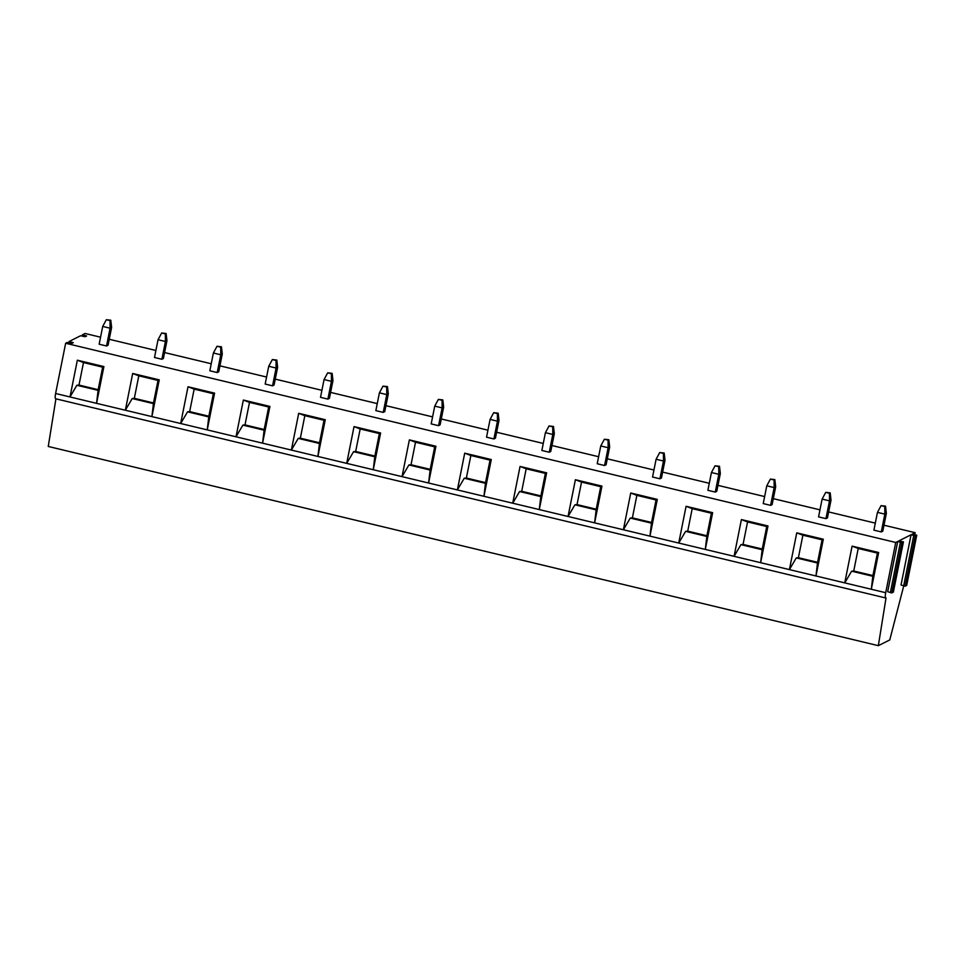 <?xml version="1.0" encoding="UTF-8"?>
<svg xmlns="http://www.w3.org/2000/svg" width="965" height="965" viewBox="0 0 965 965"><rect width="100%" height="100%" fill="white"/><g stroke="black" fill="none" stroke-linecap="round" stroke-linejoin="round"><path stroke-width="1.45" d="M100.553 337.195L85.077 333.48L82.339 334.879L86.633 335.977L85.173 336.725L80.553 335.76L69.046 341.538L73.304 342.671L71.844 343.419L67.212 342.454L65.656 343.25L55.608 393.503A6.212 1.327 103.5 0 0 55.68 398.774L885.774 597.986A6.212 1.327 103.5 0 0 886.027 597.95L878.343 645.669L48.25 446.457L55.922 398.834M914.772 534.658L915.17 532.692L883.988 525.213M875.303 523.127L828.658 511.933M819.973 509.846L773.315 498.652M764.63 496.565L717.972 485.371M709.287 483.284L662.641 472.09M653.944 470.003L607.299 458.809M598.614 456.722L551.956 445.528M543.271 443.442L496.613 432.248M487.928 430.161L441.282 418.967M432.597 416.88L385.94 405.686M377.255 403.599L330.597 392.405M321.912 390.318L275.266 379.124M266.581 377.038L219.923 365.844M211.239 363.757L164.581 352.563M155.896 350.476L109.25 339.282M915.17 532.692L912.034 534.272L916.726 535.201L915.23 535.949L911.069 534.755L898.704 540.967L903.421 541.872L901.901 542.656L897.74 541.462L895.737 542.463L65.656 343.25M881.286 531.92L882.806 531.148L886.365 513.368L884.833 514.14L884.76 506.529L881.081 505.648L877.462 512.367L884.833 514.14L881.286 531.92L873.904 530.147L877.462 512.367M825.944 518.639L827.463 517.867L831.022 500.087L829.502 500.859L829.43 493.248L825.738 492.367L822.12 499.086L829.502 500.859L825.944 518.639L818.561 516.866L822.12 499.086M770.601 505.358L772.133 504.586L775.679 486.806L774.159 487.578L774.087 479.967L770.396 479.086L766.777 485.805L774.159 487.578L770.601 505.358L763.231 503.585L766.777 485.805M715.27 492.078L716.79 491.306L720.336 473.526L718.816 474.298L718.744 466.686L715.053 465.806L711.434 472.524L718.816 474.298L715.27 492.078L707.888 490.304L711.434 472.524M659.927 478.797L661.447 478.025L665.006 460.245L663.474 461.017L663.413 453.405L659.722 452.525L656.103 459.244L663.474 461.017L659.927 478.797L652.545 477.024L656.103 459.244M604.585 465.516L606.104 464.744L609.663 446.964L608.143 447.736L608.071 440.124L604.38 439.244L600.761 445.963L608.143 447.736L604.585 465.516L597.214 463.743L600.761 445.963M549.242 452.235L550.774 451.463L554.32 433.683L552.8 434.455L552.728 426.844L549.037 425.963L545.418 432.682L552.8 434.455L549.242 452.235L541.872 450.462L545.418 432.682M493.911 438.954L495.431 438.182L498.989 420.402L497.457 421.174L497.385 413.563L493.706 412.682L490.087 419.401L497.457 421.174L493.911 438.954L486.529 437.181L490.087 419.401M438.568 425.674L440.088 424.902L443.647 407.121L442.127 407.893L442.054 400.282L438.363 399.401L434.745 406.12L442.127 407.893L438.568 425.674L431.186 423.9L434.745 406.12M383.226 412.393L384.758 411.621L388.304 393.841L386.784 394.613L386.712 387.001L383.021 386.121L379.402 392.839L386.784 394.613L383.226 412.393L375.855 410.62L379.402 392.839M327.895 399.112L329.415 398.34L332.961 380.56L331.441 381.332L331.369 373.72L327.69 372.84L324.059 379.559L331.441 381.332L327.895 399.112L320.513 397.339L324.059 379.559M272.552 385.831L274.072 385.059L277.63 367.279L276.099 368.051L276.038 360.44L272.347 359.559L268.728 366.278L276.099 368.051L272.552 385.831L265.17 384.058L268.728 366.278M217.209 372.55L218.741 371.778L222.288 353.998L220.768 354.77L220.696 347.159L217.004 346.278L213.386 352.997L220.768 354.77L217.209 372.55L209.839 370.777L213.386 352.997M161.879 359.269L163.399 358.498L166.945 340.717L165.425 341.489L165.353 333.878L161.662 332.997L158.043 339.716L165.425 341.489L161.879 359.269L154.497 357.496L158.043 339.716M106.536 345.989L108.056 345.217L111.614 327.437L110.082 328.209L110.022 320.597L106.331 319.717L102.712 326.435L110.082 328.209L106.536 345.989L99.154 344.216L102.712 326.435M878.343 645.669L889.766 639.928L903.71 586.008M895.737 542.463L885.701 592.715A6.212 1.327 103.5 0 0 885.774 597.986M885.701 592.715L844.749 582.884L852.095 546.13L878.657 552.511L871.311 589.265L872.915 575.586L853.736 570.99L858.235 548.482L877.414 553.09L872.915 575.586M873.12 576.346L851.625 571.196L844.749 582.884L789.406 569.603L796.752 532.849L823.314 539.23L815.968 575.984L817.572 562.306L798.393 557.71L802.892 535.201L822.071 539.809L823.314 539.23M817.777 563.065L796.294 557.915L789.406 569.603L734.075 556.322L741.409 519.568L767.983 525.949L760.637 562.704L762.241 549.025L743.05 544.429L747.549 521.92L766.741 526.528L767.983 525.949M762.434 549.785L740.951 544.634L734.075 556.322L678.733 543.042L686.079 506.287L712.64 512.668L705.294 549.423L706.899 535.744L687.719 531.148L692.207 508.639L711.398 513.247L712.64 512.668M707.104 536.504L685.608 531.353L678.733 543.042L623.39 529.761L630.736 493.006L657.298 499.388L649.952 536.142L651.556 522.463L632.377 517.867L636.876 495.359L656.055 499.967L657.298 499.388M651.761 523.223L630.266 518.072L623.39 529.761L568.047 516.48L575.393 479.726L601.955 486.107L594.621 522.861L596.225 509.182L577.034 504.586L581.533 482.078L600.712 486.686L601.955 486.107M596.418 509.942L574.935 504.792L568.047 516.48L512.717 503.199L520.063 466.445L546.624 472.826L539.278 509.58L540.882 495.913L521.703 491.306L526.19 468.797L545.382 473.405L546.624 472.826M541.088 496.661L519.592 491.511L512.717 503.199L457.374 489.918L464.72 453.164L491.281 459.545L483.935 496.3L485.54 482.633L466.36 478.025L470.86 455.516L490.039 460.124L491.281 459.545M485.745 483.381L464.249 478.23L457.374 489.918L402.031 476.638L409.377 439.883L435.939 446.264L428.593 483.019L430.209 469.352L411.018 464.744L415.517 442.235L434.696 446.843L435.939 446.264M430.402 470.1L408.919 464.949L402.031 476.638L346.7 463.357L354.034 426.602L380.608 432.983L373.262 469.738L374.866 456.071L355.675 451.463L360.174 428.955L379.366 433.562L380.608 432.983M375.059 456.819L353.576 451.668L346.7 463.357L291.358 450.076L298.704 413.322L325.265 419.703L317.919 456.457L319.524 442.79L300.344 438.182L304.831 415.674L324.023 420.282L325.265 419.703M319.729 443.538L298.233 438.387L291.358 450.076L236.015 436.795L243.361 400.041L269.923 406.422L262.577 443.176L264.181 429.509L245.001 424.902L249.501 402.393L268.68 407.001L269.923 406.422M264.386 430.257L242.903 425.107L236.015 436.795L180.672 423.514L188.018 386.76L214.58 393.141L207.246 429.895L208.85 416.229L189.659 411.621L194.158 389.112L213.337 393.72L214.58 393.141M209.043 416.977L187.56 411.826L180.672 423.514L125.341 410.234L132.688 373.479L159.249 379.86L151.903 416.615L153.507 402.948L134.328 398.34L138.815 375.831L158.007 380.439L159.249 379.86M153.712 403.696L132.217 398.545L125.341 410.234L96.56 403.334L98.165 389.667L102.664 367.158L103.906 366.579L96.56 403.334L69.999 396.953L77.345 360.198L83.485 362.55L78.985 385.059L76.874 385.264L69.999 396.953L55.608 393.503M98.37 390.415L76.874 385.264M98.165 389.667L78.985 385.059M102.664 367.158L83.485 362.55M77.345 360.198L103.906 366.579M911.069 534.755L901.021 585.007L905.182 586.201L906.69 585.381M897.74 541.462L887.691 591.714L891.853 592.908L893.361 592.088M877.414 553.09L878.657 552.511M853.736 570.99L851.625 571.196M852.095 546.13L858.235 548.482M822.071 539.809L817.572 562.306M796.752 532.849L802.892 535.201M798.393 557.71L796.294 557.915M766.741 526.528L762.241 549.025M741.409 519.568L747.549 521.92M743.05 544.429L740.951 544.634M711.398 513.247L706.899 535.744M686.079 506.287L692.207 508.639M687.719 531.148L685.608 531.353M656.055 499.967L651.556 522.463M630.736 493.006L636.876 495.359M632.377 517.867L630.266 518.072M600.712 486.686L596.225 509.182M575.393 479.726L581.533 482.078M577.034 504.586L574.935 504.792M545.382 473.405L540.882 495.913M520.063 466.445L526.19 468.797M521.703 491.306L519.592 491.511M490.039 460.124L485.54 482.633M464.72 453.164L470.86 455.516M466.36 478.025L464.249 478.23M434.696 446.843L430.209 469.352M409.377 439.883L415.517 442.235M411.018 464.744L408.919 464.949M379.366 433.562L374.866 456.071M354.034 426.602L360.174 428.955M355.675 451.463L353.576 451.668M324.023 420.282L319.524 442.79M298.704 413.322L304.831 415.674M300.344 438.182L298.233 438.387M268.68 407.001L264.181 429.509M243.361 400.041L249.501 402.393M245.001 424.902L242.903 425.107M213.337 393.72L208.85 416.229M188.018 386.76L194.158 389.112M189.659 411.621L187.56 411.826M158.007 380.439L153.507 402.948M132.688 373.479L138.815 375.831M134.328 398.34L132.217 398.545M886.365 513.368L885.532 506.143L884.76 506.529M881.081 505.648L885.532 506.143M831.022 500.087L830.19 492.862L829.43 493.248M825.738 492.367L830.19 492.862M775.679 486.806L774.847 479.581L774.087 479.967M770.396 479.086L774.847 479.581M720.336 473.526L719.504 466.3L718.744 466.686M715.053 465.806L719.504 466.3M665.006 460.245L664.173 453.019L663.413 453.405M659.722 452.525L664.173 453.019M609.663 446.964L608.831 439.738L608.071 440.124M604.38 439.244L608.831 439.738M554.32 433.683L553.488 426.458L552.728 426.844M549.037 425.963L553.488 426.458M498.989 420.402L498.157 413.177L497.385 413.563M493.706 412.682L498.157 413.177M443.647 407.121L442.814 399.896L442.054 400.282M438.363 399.401L442.814 399.896M388.304 393.841L387.472 386.615L386.712 387.001M383.021 386.121L387.472 386.615M332.961 380.56L332.141 373.334L331.369 373.72M327.69 372.84L332.141 373.334M277.63 367.279L276.798 360.054L276.038 360.44M272.347 359.559L276.798 360.054M222.288 353.998L221.455 346.773L220.696 347.159M217.004 346.278L221.455 346.773M166.945 340.717L166.113 333.492L165.353 333.878M161.662 332.997L166.113 333.492M111.614 327.437L110.782 320.211L110.022 320.597M106.331 319.717L110.782 320.211M82.351 334.915L82.146 335.977M70.264 341.996L70.035 343.13M85.378 335.555L85.137 336.737M83.593 335.289L83.364 336.423M900.369 542.427L890.333 592.691M901.901 542.656L891.853 592.908M903.397 541.896L893.349 592.16L903.421 541.872M913.698 535.732L903.662 585.984M915.23 535.949L905.182 586.201M916.726 535.201L906.678 585.453L916.75 535.165M72.049 342.249L71.808 343.431M82.339 334.879L82.121 335.965"/></g></svg>
